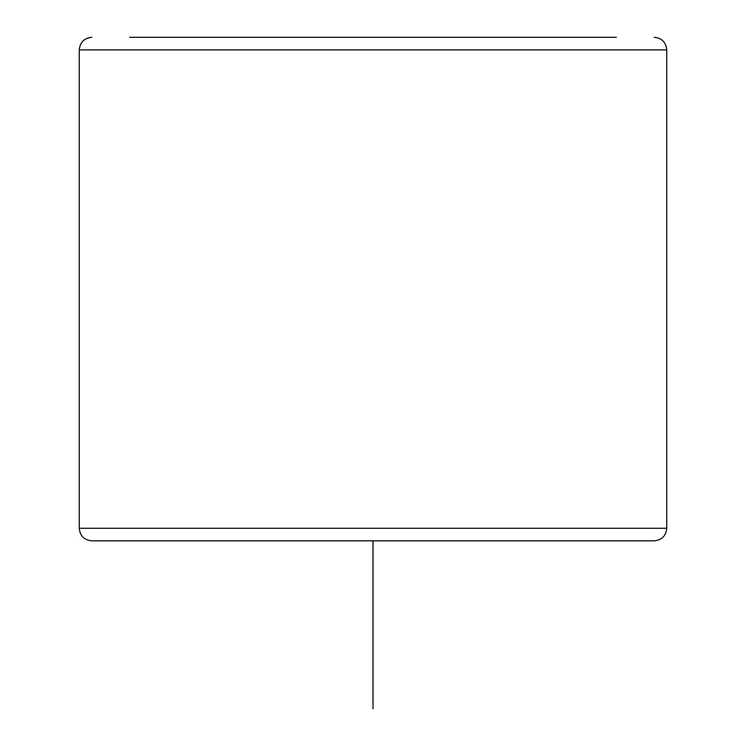 <?xml version="1.0" encoding="UTF-8"?>
<svg xmlns="http://www.w3.org/2000/svg" width="746" height="746" viewBox="0 0 746 746"><rect width="100%" height="100%" fill="white"/><g stroke="black" fill="none" stroke-linecap="round" stroke-linejoin="round"><path stroke-width="1.12" d="M91.851 540.85L654.149 540.85C661.795 540.104 665.992 535.908 666.737 528.261L79.263 528.261C80.008 535.908 84.205 540.104 91.851 540.85L619.73 540.85M129.618 37.3L616.383 37.3M373 540.85L373 708.7M79.263 528.261L79.263 49.889L666.737 49.889C665.992 42.242 661.795 38.046 654.149 37.3M666.737 528.261L666.737 49.889M79.263 49.889C80.008 42.242 84.205 38.046 91.851 37.3"/></g></svg>
